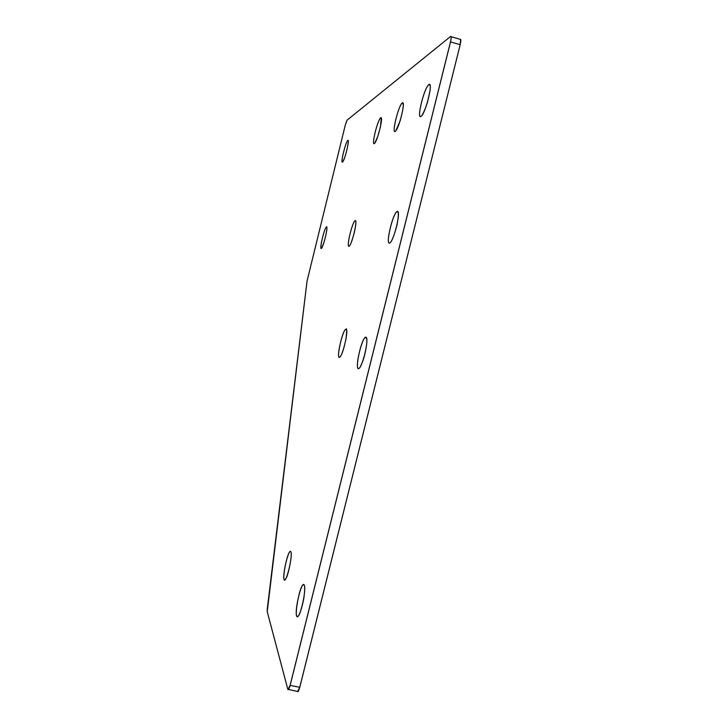 <?xml version="1.0" encoding="UTF-8"?>
<svg xmlns="http://www.w3.org/2000/svg" width="728" height="728" viewBox="0 0 728 728"><rect width="100%" height="100%" fill="white"/><g stroke="black" fill="none" stroke-linecap="round" stroke-linejoin="round"><path stroke-width="1.09" d="M298.043 691.5L299.781 687.278L460.187 44.69L460.697 39.412M304.086 584.812L303.267 584.648L304.286 585.194C301.965 579.27 294.412 609.645 296.642 615.924C298.835 622.695 306.743 590.945 304.286 585.185C304.868 586.531 304.814 590.18 304.122 596.141C303.121 604.167 299.645 614.514 299.144 614.787L297.752 616.634C293.53 619.464 299.308 586.204 303.267 584.648L304.149 584.893M339.721 357.257C336.017 360.005 341.996 331.613 345.563 329.429L346.419 329.529M420.957 116.453C416.371 119.729 423.933 88.534 428.628 84.821L429.993 84.83M389.853 242.915C385.249 246.237 392.183 215.024 396.751 211.821L398.034 211.912M358.986 368.414C354.399 371.799 360.824 340.122 365.238 337.437L366.402 337.601M395.213 131.431C391.5 134.125 398.325 106.024 402.102 103.085L403.084 103.085M267.221 611.675L307.052 281.063L345.336 124.879L347.01 120.211L450.468 36.555C451.387 36.127 451.396 37.911 450.486 41.887L290.09 685.421C289.089 689.134 288.334 690.408 287.824 689.243L267.221 611.675L267.276 608.954L307.052 281.063L345.336 124.879L346.947 120.293M290.781 551.615L290.144 551.478L290.909 551.86C289.043 547.074 282.255 574.428 284.056 579.479C285.822 584.939 292.884 556.474 290.909 551.851C292.492 554.317 288.525 573.873 286.395 577.65L284.903 579.97C281.408 582.491 286.896 552.843 290.144 551.478L290.809 551.651M355.237 220.648C352.57 221.157 346.282 246.601 348.894 246.301C351.488 246.282 358.021 219.883 355.237 220.648M326.517 226.918C324.624 227.263 319.337 248.739 321.194 248.512C323.023 248.512 328.483 226.353 326.517 226.918M428.856 84.575C424.215 87.706 416.389 119.201 420.921 116.471C425.48 114.032 433.697 81.054 428.856 84.575M346.473 329.648L345.563 329.429L346.128 329.256C343.343 328.037 336.445 355.846 339.157 357.321C341.851 359.15 349.04 330.194 346.128 329.238C346.792 327.655 346.81 330.576 346.173 338.029C343.935 348.748 341.86 355.1 339.949 357.066M366.466 337.728L365.238 337.437L365.993 337.219C362.535 335.726 354.845 366.657 358.203 368.514C361.561 370.761 369.615 338.411 365.993 337.201L366.83 339.366C367.312 342.269 365.456 353.353 363.19 360.005C359.05 370.607 359.65 367.094 359.223 368.222M397.279 211.475C393.238 212.285 385.476 243.489 389.416 243.079C393.375 243.006 401.501 210.337 397.279 211.475M380.689 117.754C377.641 119.792 371.298 145.427 374.301 143.607C377.286 142.024 383.874 115.424 380.689 117.754M342.497 162.107C340.313 163.755 345.582 142.115 347.757 140.486L347.848 140.422C345.673 141.823 340.349 163.427 342.479 162.117C344.59 161.024 350.077 138.73 347.829 140.395L348.202 140.477M402.266 102.894C398.534 105.396 391.528 133.661 395.177 131.45C398.835 129.511 406.142 100.064 402.266 102.894M349.131 246.21C346.064 248.476 351.924 222.95 354.946 220.857L355.646 220.884M321.339 248.448C319.155 250.114 324.206 228.51 326.335 227.054L326.763 227.063M374.319 143.589C371.262 145.837 377.477 120.284 380.571 117.9L381.308 117.9M460.642 39.312L460.187 44.69L299.781 687.268L297.615 691.509M460.187 44.69L299.754 687.278L290.126 685.439L450.532 41.887C451.415 38.038 451.433 36.227 450.596 36.473M451.123 36.709L460.087 39.303C461.042 38.893 461.07 40.677 460.16 44.672L450.486 41.887M290.09 685.421L287.969 689.589M299.781 687.268C297.479 694.175 298.316 690.462 297.934 691.573L287.833 689.27M267.221 611.684L287.824 689.252M430.148 85.249L428.874 84.612C429.338 83.829 429.811 84.384 430.312 86.268L430.139 90.19L427.418 102.475C425.352 108.736 423.441 113.159 421.712 115.752M398.152 212.185L396.751 211.821L397.288 211.502C396.915 211.684 400.063 208.381 396.933 225.325C392.374 242.315 389.853 242.879 390.354 242.479M403.203 103.385L402.102 103.085L402.684 102.766L403.358 105.269C402.984 109.455 401.911 114.651 400.127 120.866L395.777 130.894M355.719 221.057L355.237 220.666C354.955 221.075 357.166 217.645 354.527 231.759C350.714 246.264 349.021 246.273 349.458 245.918M348.257 140.622L348.284 140.732C348.657 142.26 346.801 151.479 344.635 157.739L342.779 161.825M326.799 227.172L326.517 226.936C326.417 226.008 328.41 226.326 323.996 242.397L321.567 248.239M381.39 118.127L380.571 117.9L381.254 117.809L380.462 126.872L377.823 136.345L374.765 143.161"/></g></svg>
